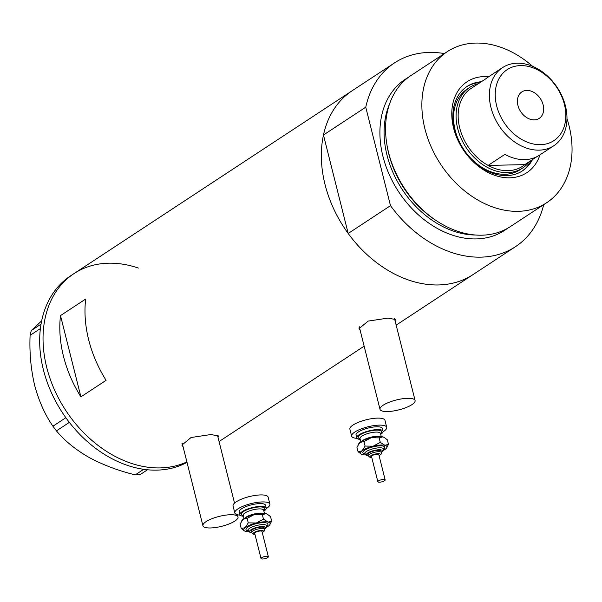 <?xml version="1.0" encoding="UTF-8"?>
<svg xmlns="http://www.w3.org/2000/svg" width="602" height="602" viewBox="0 0 602 602"><rect width="100%" height="100%" fill="white"/><g stroke="black" fill="none" stroke-linecap="round" stroke-linejoin="round"><path stroke-width="0.9" d="M210.399 527.969A18.083 5.109 165.9 0 0 229.144 523.921A18.083 5.109 165.9 0 0 238.008 516.945A18.083 5.109 165.9 0 0 230.543 514.725A18.083 5.109 165.9 0 0 211.799 518.773A18.083 5.109 165.9 0 0 202.927 525.757A18.083 5.109 165.9 0 0 210.399 527.969M387.485 411.55A18.083 5.109 165.9 0 0 406.23 407.501A18.083 5.109 165.9 0 0 415.094 400.526A18.083 5.109 165.9 0 0 407.622 398.313A18.083 5.109 165.9 0 0 388.877 402.362A18.083 5.109 165.9 0 0 380.012 409.337A18.083 5.109 165.9 0 0 387.485 411.55M217.977 437.18L218.436 435.931L210.888 434.531L191.067 437.511L181.894 445.104L183.098 446.789M181.954 443.629A18.835 5.32 165.9 0 0 182.376 443.915M395.055 320.761L395.522 319.512L387.966 318.112L368.153 321.092L358.98 328.692L360.177 330.37M359.04 327.217A18.835 5.32 165.9 0 0 359.454 327.496M323.462 134.999L348.197 233.471A110.008 82.015 56.7 0 0 473.134 274.52A110.008 82.015 -123.3 0 1 438.406 284.949A110.008 82.015 -123.3 0 1 332.688 206.629A110.008 82.015 -123.3 0 1 352.268 90.669A110.008 82.015 56.7 0 0 323.462 134.999L365.76 107.194A110.008 82.015 56.7 0 1 394.566 62.864L73.963 273.632A110.008 82.015 56.7 0 0 46.723 367.423A110.008 82.015 56.7 0 0 186.891 461.9A110.008 82.015 -123.3 0 1 160.109 467.912A110.008 82.015 -123.3 0 1 54.391 389.592A110.008 82.015 -123.3 0 1 73.963 273.632L70.607 275.836A110.008 82.015 56.7 0 0 43.359 369.636A110.008 82.015 56.7 0 0 187.004 462.359M106.095 380.321A110.008 82.015 -123.3 0 1 85.68 299.043L60.501 315.598A110.008 82.015 56.7 0 0 80.916 396.876L106.095 380.321M80.916 396.876L60.501 315.598M394.536 318.684A18.835 5.32 165.9 0 0 394.543 318.676L415.094 400.526M234.532 503.106L217.45 435.088A18.835 5.32 165.9 0 0 217.457 435.096M147.528 469.763L139.912 474.767L135.254 474.865C118.617 470.832 103.19 465.007 88.968 457.392C75.438 449.551 64.595 440.709 56.437 430.874L52.923 426.216C44.977 414.71 38.882 401.067 34.638 385.303C30.868 369.154 29.355 352.509 30.1 335.352L31.244 330.588L41.651 320.889M69.358 422.378L56.437 430.874M135.254 474.865L143.72 469.304M52.923 426.216L65.866 417.705M40.394 328.587L30.1 335.352M31.244 330.588L41.034 324.154M138.355 268.071A110.008 82.015 56.7 0 0 73.963 273.632M539.994 154.819A54.406 40.56 -123.3 0 1 509.676 177.816A54.406 40.56 -123.3 0 1 453.599 128.128A54.406 40.56 -123.3 0 1 484.249 76.582A54.406 40.56 -123.3 0 1 488.666 76.747M481.329 81.744A50.485 37.64 56.7 0 0 467.047 86.455A50.485 37.64 56.7 0 0 458.062 139.664A50.485 37.64 56.7 0 0 506.575 175.611A50.485 37.64 56.7 0 0 522.513 170.825A50.485 37.64 56.7 0 0 532.499 159.575M469.628 87.456L467.114 89.111A48.228 35.954 56.7 0 0 458.528 139.942A48.228 35.954 56.7 0 0 504.875 174.279A48.228 35.954 56.7 0 0 520.098 169.704L522.611 168.048A48.228 35.954 -123.3 0 1 507.388 172.623A48.228 35.954 -123.3 0 1 461.049 138.287A48.228 35.954 -123.3 0 1 469.628 87.456A48.228 35.954 -123.3 0 1 478.327 83.716M480.155 82.512A50.485 37.64 56.7 0 0 466.46 86.846M532.657 66.348A90.42 67.409 56.7 0 0 475.828 43.073A90.42 67.409 56.7 0 0 447.286 51.644L410.985 75.513A90.42 67.409 56.7 0 0 386.815 144.021A90.42 67.409 56.7 0 0 437.85 221.656A90.42 67.409 56.7 0 0 481.788 235.194A90.42 67.409 56.7 0 0 510.33 226.623L546.631 202.754A90.42 67.409 56.7 0 0 566.979 118.556M437.85 221.656L436.954 221.077A88.524 65.994 -123.3 0 1 386.988 145.074L386.815 144.021M447.286 51.644A90.42 67.409 56.7 0 0 431.198 146.956A90.42 67.409 56.7 0 0 518.089 211.332A90.42 67.409 56.7 0 0 546.631 202.754M444.359 53.57A110.008 82.015 56.7 0 0 429.286 52.434A110.008 82.015 56.7 0 0 394.566 62.864M348.197 233.471L390.495 205.666A110.008 82.015 56.7 0 0 515.432 246.715A110.008 82.015 56.7 0 0 543.704 204.68M390.495 205.666L365.76 107.194M521.919 171.201A50.485 37.64 56.7 0 0 531.325 160.35M540.461 144.676A42.501 31.68 56.7 0 0 564.405 104.409A42.501 31.68 56.7 0 0 520.602 65.595A42.501 31.68 56.7 0 0 496.658 105.854A42.501 31.68 56.7 0 0 540.461 144.676M517.261 63.21A46.715 34.826 -123.3 0 1 562.155 96.47A46.715 34.826 -123.3 0 1 553.848 145.714A46.715 34.826 -123.3 0 1 539.099 150.146A46.715 34.826 -123.3 0 1 494.204 116.886A46.715 34.826 -123.3 0 1 502.519 67.642A46.715 34.826 -123.3 0 1 517.261 63.21M526.833 90.413A15.825 11.799 56.7 0 0 521.836 91.91A15.825 11.799 56.7 0 0 519.022 108.586A15.825 11.799 56.7 0 0 534.23 119.858A15.825 11.799 56.7 0 0 539.226 118.353A15.825 11.799 56.7 0 0 542.041 101.678A15.825 11.799 56.7 0 0 526.833 90.413M502.519 67.642L488.079 77.131A46.715 34.826 56.7 0 0 485.889 78.742L469.108 89.773A46.715 34.826 56.7 0 0 459.725 127.993A46.715 34.826 56.7 0 0 488.109 165.415L504.89 154.375A46.715 34.826 56.7 0 0 524.666 159.635A46.715 34.826 56.7 0 0 539.407 155.203L553.848 145.714M537.067 156.573L524.816 164.632A46.715 34.826 56.7 0 1 507.877 170.667A46.715 34.826 56.7 0 1 488.109 165.415L524.816 164.632M529.497 161.554A48.228 35.954 -123.3 0 1 522.611 168.048M261.599 558.927A3.77 1.061 165.9 0 0 265.836 558.4A3.77 1.061 165.9 0 0 268.341 556.707A3.77 1.061 165.9 0 0 267.777 556.331A3.77 1.061 165.9 0 0 263.533 556.85A3.77 1.061 165.9 0 0 261.035 558.543A3.77 1.061 165.9 0 0 261.599 558.927M268.341 556.707L261.998 531.468A3.77 1.061 165.9 0 0 261.434 531.092A3.77 1.061 165.9 0 0 257.197 531.611A3.77 1.061 165.9 0 0 254.691 533.304L261.035 558.543M264.571 529.331L264.218 527.931A6.78 1.911 165.9 0 0 263.202 527.247A6.78 1.911 165.9 0 0 255.572 528.187A6.78 1.911 165.9 0 0 251.064 531.235L251.418 532.642A6.78 1.911 -14.1 0 1 255.925 529.594A6.78 1.911 -14.1 0 1 263.556 528.646A6.78 1.911 -14.1 0 1 264.571 529.331L264.24 531.032L262.284 532.589M263.879 511.121A13.56 3.83 165.9 0 0 266.219 508.05A13.56 3.83 165.9 0 0 264.18 506.681A13.56 3.83 165.9 0 0 248.927 508.57A13.56 3.83 165.9 0 0 239.912 514.657A13.56 3.83 165.9 0 0 241.944 516.034A13.56 3.83 165.9 0 0 243.419 516.26M266.219 508.05L265.512 505.251A13.56 3.83 165.9 0 0 263.48 503.874A13.56 3.83 165.9 0 0 248.22 505.763A13.56 3.83 165.9 0 0 239.205 511.858L239.912 514.657M266.219 508.592A18.083 5.109 165.9 0 0 269.899 504.145A18.083 5.109 165.9 0 0 267.183 502.316A18.083 5.109 165.9 0 0 246.843 504.837A18.083 5.109 165.9 0 0 234.818 512.957A18.083 5.109 165.9 0 0 237.534 514.785A18.083 5.109 165.9 0 0 240.16 515.139M269.899 504.145L268.138 497.139A18.083 5.109 165.9 0 0 265.422 495.311A18.083 5.109 165.9 0 0 245.082 497.824A18.083 5.109 165.9 0 0 233.057 505.951L234.818 512.957M266.694 527.186A13.56 3.83 165.9 0 0 268.642 525.907A13.56 3.83 165.9 0 0 269.786 524.718A13.56 3.83 165.9 0 0 268.056 522.107A13.56 3.83 165.9 0 0 256.354 522.98A13.56 3.83 165.9 0 0 245.24 527.653L241.236 528.526L240.1 524.018L243.125 519.24L247.129 518.367L254.24 514.567L262.337 514.672L265.941 513.694A13.56 3.83 165.9 0 0 254.24 514.567A13.56 3.83 165.9 0 0 243.125 519.24A13.56 3.83 165.9 0 0 241.981 520.429A13.56 3.83 165.9 0 0 241.876 520.602M267.122 514.116L265.941 513.694A13.56 3.83 -14.1 0 1 267.122 514.116A13.56 3.83 -14.1 0 1 267.235 514.183M267.431 514.281L270.531 516.621L271.66 521.129L268.056 522.107L263.473 519.18L256.354 522.98L248.257 522.875L245.24 527.653A13.56 3.83 165.9 0 0 244.638 531.032A13.56 3.83 165.9 0 0 245.819 531.453A13.56 3.83 165.9 0 0 248.536 531.747M269.892 524.545L271.66 521.129M241.236 528.526L244.525 530.964M248.257 522.875L247.129 518.367M263.473 519.18L262.337 514.672M378.425 482.119A3.77 1.061 165.9 0 0 382.661 481.6A3.77 1.061 165.9 0 0 385.167 479.907A3.77 1.061 165.9 0 0 384.603 479.523A3.77 1.061 165.9 0 0 380.359 480.05A3.77 1.061 165.9 0 0 377.86 481.743A3.77 1.061 165.9 0 0 378.425 482.119M385.167 479.907L378.824 454.668A3.77 1.061 165.9 0 0 378.259 454.284A3.77 1.061 165.9 0 0 374.023 454.811A3.77 1.061 165.9 0 0 371.517 456.504L377.86 481.743M381.397 452.531L381.043 451.131A6.78 1.911 165.9 0 0 380.028 450.446A6.78 1.911 165.9 0 0 372.397 451.387A6.78 1.911 165.9 0 0 367.89 454.435L368.243 455.834A6.78 1.911 -14.1 0 1 372.751 452.787A6.78 1.911 -14.1 0 1 380.381 451.846A6.78 1.911 -14.1 0 1 381.397 452.531L381.058 454.232L379.109 455.789M380.705 434.32A13.56 3.83 165.9 0 0 383.045 431.25A13.56 3.83 165.9 0 0 381.006 429.881A13.56 3.83 165.9 0 0 365.753 431.769A13.56 3.83 165.9 0 0 356.738 437.857A13.56 3.83 165.9 0 0 358.769 439.227A13.56 3.83 165.9 0 0 360.244 439.46M383.045 431.25L382.338 428.443A13.56 3.83 165.9 0 0 380.306 427.074A13.56 3.83 165.9 0 0 365.045 428.963A13.56 3.83 165.9 0 0 356.03 435.05L356.738 437.857M383.045 431.792A18.083 5.109 165.9 0 0 386.725 427.345A18.083 5.109 165.9 0 0 384.008 425.516A18.083 5.109 165.9 0 0 363.668 428.03A18.083 5.109 165.9 0 0 351.643 436.157A18.083 5.109 165.9 0 0 354.36 437.985A18.083 5.109 165.9 0 0 356.986 438.339M386.725 427.345L384.964 420.331A18.083 5.109 165.9 0 0 382.247 418.503A18.083 5.109 165.9 0 0 361.907 421.024A18.083 5.109 165.9 0 0 349.882 429.143L351.643 436.157M383.519 450.386A13.56 3.83 165.9 0 0 385.461 449.1A13.56 3.83 165.9 0 0 386.612 447.911A13.56 3.83 165.9 0 0 384.881 445.299A13.56 3.83 165.9 0 0 373.18 446.18A13.56 3.83 165.9 0 0 362.065 450.853L358.062 451.726L356.926 447.218L359.951 442.44L363.954 441.567L371.065 437.767L379.162 437.865L382.767 436.886A13.56 3.83 165.9 0 0 371.065 437.767A13.56 3.83 165.9 0 0 359.951 442.44A13.56 3.83 165.9 0 0 358.807 443.629A13.56 3.83 165.9 0 0 358.702 443.802M383.948 437.315L382.767 436.886A13.56 3.83 -14.1 0 1 383.948 437.315A13.56 3.83 -14.1 0 1 384.061 437.376M384.257 437.481L387.349 439.814L388.486 444.329L384.881 445.299L380.298 442.372L373.18 446.18L365.083 446.074L362.065 450.853A13.56 3.83 165.9 0 0 361.463 454.232A13.56 3.83 165.9 0 0 362.645 454.653A13.56 3.83 165.9 0 0 365.361 454.946M386.717 447.745L388.486 444.329M358.062 451.726L361.35 454.164M365.083 446.074L363.954 441.567M380.298 442.372L379.162 437.865M436.691 220.911A87.403 65.166 -123.3 0 1 387.041 145.383M507.433 228.384A90.42 67.409 -123.3 0 1 476.129 238.919A90.42 67.409 -123.3 0 1 388.343 172.481A90.42 67.409 -123.3 0 1 408.216 77.47M389.517 104.048A87.403 65.166 56.7 0 0 402.226 189.48A87.403 65.166 56.7 0 0 475.618 235.021M262.254 532.484A5.275 1.49 165.9 0 0 262.668 530.573A5.275 1.49 165.9 0 0 255.587 531.732A5.275 1.49 165.9 0 0 254.021 534.207A5.275 1.49 165.9 0 0 254.947 534.32M247.828 530.716A11.303 3.191 -14.1 0 1 247.67 530.678A11.303 3.191 -14.1 0 1 251.026 525.373A11.303 3.191 -14.1 0 1 266.204 522.882A11.303 3.191 -14.1 0 1 266.821 525.945M248.378 530.61L247.791 530.565A9.798 2.769 -14.1 0 1 254.3 526.171A9.798 2.769 -14.1 0 1 265.316 524.809A9.798 2.769 -14.1 0 1 266.791 525.794L266.603 527.382L264.587 529.391M264.549 529.241A8.285 2.34 165.9 0 0 264.436 526.727A8.285 2.34 165.9 0 0 253.307 528.556A8.285 2.34 165.9 0 0 250.846 532.439A8.285 2.34 165.9 0 0 251.395 532.544M243.238 515.523A12.055 3.401 -14.1 0 1 243.178 515.515A12.055 3.401 -14.1 0 1 246.76 509.856A12.055 3.401 -14.1 0 1 262.946 507.2A12.055 3.401 -14.1 0 1 263.699 510.383M264.474 513.461L263.646 510.187A10.55 2.98 165.9 0 0 262.066 509.126A10.55 2.98 165.9 0 0 250.199 510.594A10.55 2.98 165.9 0 0 243.185 515.327L243.163 515.192M244.924 518.044A10.55 2.98 -14.1 0 1 253.48 514.146A10.55 2.98 -14.1 0 1 263.119 513.325A10.55 2.98 -14.1 0 1 263.398 513.401M379.079 455.676A5.275 1.49 165.9 0 0 379.493 453.765A5.275 1.49 165.9 0 0 372.412 454.931A5.275 1.49 165.9 0 0 370.847 457.407A5.275 1.49 165.9 0 0 371.773 457.512M364.654 453.908A11.303 3.191 -14.1 0 1 364.496 453.87A11.303 3.191 -14.1 0 1 367.852 448.573A11.303 3.191 -14.1 0 1 383.03 446.082A11.303 3.191 -14.1 0 1 383.647 449.137M365.196 453.81L364.616 453.765A9.798 2.769 -14.1 0 1 371.125 449.363A9.798 2.769 -14.1 0 1 382.142 448.001A9.798 2.769 -14.1 0 1 383.617 448.994L383.429 450.582L381.412 452.591M381.375 452.433A8.285 2.34 165.9 0 0 381.262 449.927A8.285 2.34 165.9 0 0 370.132 451.748A8.285 2.34 165.9 0 0 367.671 455.639A8.285 2.34 165.9 0 0 368.221 455.737M360.056 438.723A12.055 3.401 -14.1 0 1 360.004 438.707A12.055 3.401 -14.1 0 1 363.585 433.049A12.055 3.401 -14.1 0 1 379.772 430.4A12.055 3.401 -14.1 0 1 380.524 433.583M381.292 436.661L380.472 433.387A10.55 2.98 165.9 0 0 378.891 432.319A10.55 2.98 165.9 0 0 367.024 433.786A10.55 2.98 165.9 0 0 360.011 438.527L359.988 438.384M361.749 441.243A10.55 2.98 -14.1 0 1 370.305 437.345A10.55 2.98 -14.1 0 1 379.945 436.525A10.55 2.98 -14.1 0 1 380.223 436.601M238.008 516.945L237.459 514.77M515.432 246.715L396.154 325.133M364.15 346.173L219.068 441.544M380.012 409.337L359.251 326.683M202.927 525.757L182.173 443.102M254.977 534.425L253.322 534.267L251.418 532.642M251.433 532.695L250.146 532.507L247.791 530.565M244.006 518.6L243.185 515.327M241.981 520.429L241.665 520.911M269.786 524.718L270.102 524.237M371.803 457.625L370.147 457.467L368.243 455.834M368.258 455.895L366.972 455.699L364.616 453.765M360.831 441.8L360.011 438.527M358.807 443.629L358.491 444.103M386.612 447.911L386.92 447.436"/></g></svg>
